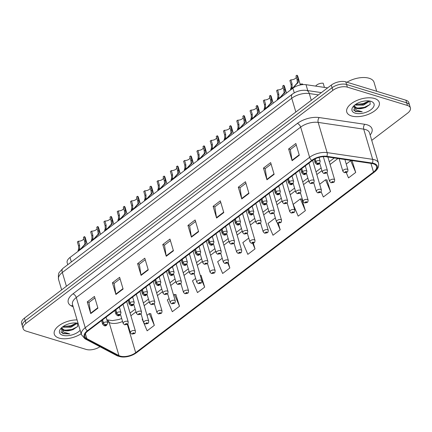 <?xml version="1.0" encoding="UTF-8"?>
<svg xmlns="http://www.w3.org/2000/svg" width="432" height="432" viewBox="0 0 432 432"><rect width="100%" height="100%" fill="white"/><g stroke="black" fill="none" stroke-linecap="round" stroke-linejoin="round"><path stroke-width="0.65" d="M67.765 264.692L67.176 262.71A10.589 5.297 -16.5 0 1 70.006 257.467L292.88 88.214A10.589 5.297 -16.5 0 1 306.013 84.683L327.623 87.88M374.528 98.491A16.945 8.473 163.5 0 0 355.568 101.061A16.945 8.473 163.5 0 0 346.772 112.045A16.945 8.473 163.5 0 0 351.513 115.97A16.945 8.473 163.5 0 0 370.472 113.4A16.945 8.473 163.5 0 0 379.269 102.416A16.945 8.473 163.5 0 0 374.528 98.491A16.945 8.473 163.5 0 0 355.568 101.061A16.945 8.473 163.5 0 0 346.772 112.045A16.945 8.473 163.5 0 0 351.513 115.97A16.945 8.473 163.5 0 0 370.472 113.4A16.945 8.473 163.5 0 0 379.269 102.416A16.945 8.473 163.5 0 0 374.528 98.491M77.074 319.907A16.945 8.473 163.5 0 0 60.545 324.583A16.945 8.473 163.5 0 0 54.297 334.157A16.945 8.473 163.5 0 0 59.033 338.083A16.945 8.473 163.5 0 0 81.162 333.709A16.945 8.473 163.5 0 1 59.033 338.083A16.945 8.473 163.5 0 1 54.297 334.157A16.945 8.473 163.5 0 1 60.545 324.583A16.945 8.473 163.5 0 1 77.074 319.907M373.367 163.847A11.297 5.648 -16.5 0 1 376.526 166.466A11.297 5.648 -16.5 0 1 373.507 172.055L135.691 352.663A11.297 5.648 -16.5 0 1 118.967 355.601L86.864 338.65A11.297 5.648 -16.5 0 1 84.942 336.533A11.297 5.648 -16.5 0 1 87.961 330.944L312.336 160.547A11.297 5.648 -16.5 0 1 326.349 156.778L371.893 163.523A11.297 5.648 -16.5 0 1 373.367 163.847M373.934 163.42A12.128 6.064 163.5 0 0 372.352 163.069L326.808 156.325A12.128 6.064 163.5 0 0 311.764 160.369L87.388 330.766A12.128 6.064 163.5 0 0 86.206 339.044L118.309 355.995A12.128 6.064 163.5 0 0 136.269 352.836L374.085 172.233A12.128 6.064 163.5 0 0 373.934 163.42M371.747 140.373L407.57 113.168A10.589 5.297 163.5 0 0 410.4 107.924L408.839 102.649A10.589 5.297 163.5 0 0 405.875 100.197L345.811 81.864A10.589 5.297 163.5 0 0 331.29 85.093L24.43 318.13L25.213 320.771A10.589 5.297 163.5 0 0 22.383 326.014A10.589 5.297 163.5 0 1 25.213 320.771L332.073 87.734L25.213 320.771L25.99 323.406A10.589 5.297 163.5 0 0 23.161 328.649A10.589 5.297 163.5 0 0 26.125 331.106L86.189 349.434A10.589 5.297 163.5 0 0 99.986 346.718M345.811 81.864L346.588 84.505A10.589 5.297 163.5 0 0 332.073 87.734A10.589 5.297 163.5 0 1 346.588 84.505L406.658 102.832L346.588 84.505L347.371 87.145A10.589 5.297 163.5 0 0 332.856 90.369L25.99 323.406M409.617 105.289A10.589 5.297 163.5 0 0 406.658 102.832A10.589 5.297 163.5 0 1 409.617 105.289M143.818 323.001L147.134 330.826L154.327 325.366L150.725 313.74M169.079 298.609L167.319 299.948L172.309 311.71L179.501 306.25L175.894 294.624M195.642 278.435L192.494 280.832L197.483 292.594L204.671 287.134L201.069 275.508M346.27 172.6L348.516 177.898L355.709 172.433L352.102 160.807M321.1 191.722L323.341 197.014L330.534 191.549L326.927 179.923M305.365 210.665L300.375 198.904L293.182 204.363L298.172 216.13L305.365 210.665L301.757 199.039M410.4 107.924A10.589 5.297 163.5 0 0 407.435 105.473L347.371 87.145M141.08 275.384L137.603 263.655L144.796 258.196L148.268 269.919L141.08 275.384A2.824 1.474 52.8 0 1 140.989 274.984L148.16 269.541M115.906 294.5L112.433 282.776L119.626 277.312L123.098 289.04L115.906 294.5A2.824 1.474 52.8 0 1 115.814 294.1L122.985 288.657M90.736 313.616L87.259 301.892L94.451 296.428L97.924 308.156L90.736 313.616A2.824 1.474 52.8 0 1 90.644 313.216L97.81 307.773M216.594 218.036L213.122 206.307L220.315 200.848L223.787 212.571L216.594 218.036A2.824 1.474 52.8 0 1 216.502 217.636L223.673 212.193M241.769 198.92L238.297 187.191L245.484 181.732L248.962 193.455L241.769 198.92A2.824 1.474 52.8 0 1 241.677 198.52L248.848 193.072M266.938 179.798L263.466 168.075L270.659 162.616L274.131 174.339L266.938 179.798A2.824 1.474 52.8 0 1 266.846 179.404L274.018 173.956M292.113 160.682L288.641 148.959L295.828 143.494L299.306 155.223L292.113 160.682A2.824 1.474 52.8 0 1 292.021 160.288L299.192 154.84M166.25 256.268L162.778 244.539L169.97 239.08L173.443 250.803L166.25 256.268A2.824 1.474 52.8 0 1 166.158 255.868L173.329 250.425M191.425 237.152L187.947 225.423L195.14 219.964L198.617 231.687L191.425 237.152A2.824 1.474 52.8 0 1 191.333 236.752L198.504 231.309M275.735 219.283L275.2 218.02L268.007 223.479L272.997 235.246L280.19 229.781L278.246 223.214M222.21 258.266L217.663 261.716L222.653 273.478L229.846 268.018L228.15 262.294M248.773 238.091L242.838 242.6L247.828 254.362L255.015 248.902L253.325 243.189M187.947 225.423L189.702 225.958M195.593 221.486L189.648 225.995L191.333 236.752M162.778 244.539L164.527 245.074M170.419 240.602L164.479 245.117L166.158 255.868M288.641 148.959L290.39 149.494M296.282 145.017L290.342 149.531L292.021 160.288M263.466 168.075L265.221 168.61M271.107 164.133L265.167 168.647L266.846 179.404M238.297 187.191L240.046 187.726M245.938 183.254L239.998 187.763L241.677 198.52M213.122 206.307L214.871 206.842M220.763 202.37L214.823 206.879L216.502 217.636M87.259 301.892L89.014 302.427M94.905 297.95L88.96 302.465L90.644 313.216M112.433 282.776L114.183 283.311M120.074 278.834L114.134 283.349L115.814 294.1M137.603 263.655L139.358 264.19M145.249 259.718L139.304 264.233L140.989 274.984M255.015 248.902L252.671 243.373M280.19 229.781L277.236 222.815M300.375 198.904L301.925 199.06M330.534 191.549L325.544 179.788L327.094 179.939M319.685 184.237L325.544 179.788M355.709 172.433L350.719 160.672L352.269 160.823M346.248 164.063L350.719 160.672M229.846 268.018L227.653 262.85M204.671 287.134L201.587 279.86M200.275 275.427L201.236 275.524M179.501 306.25L174.512 294.484L176.062 294.64M173.588 295.186L174.512 294.484M154.327 325.366L149.342 313.6L150.892 313.756M143.656 322.623L142.15 319.064L142.517 318.784M147.026 315.36L149.342 313.6M24.43 318.13A10.589 5.297 163.5 0 0 21.6 323.374L23.161 328.649M324.378 87.253L323.19 83.236A5.297 2.646 -16.5 0 0 315.668 86.108M339.125 158.668L342.873 171.31A2.646 1.323 -16.5 0 1 344.245 169.592A2.646 1.323 -16.5 0 1 347.209 169.193A2.646 1.323 -16.5 0 1 347.949 169.808C347.852 171.347 347.587 172.114 347.155 172.098A1.766 0.972 -129 0 1 346.48 172.19A0.88 0.443 163.5 0 0 346.442 171.569A0.88 0.443 163.5 0 0 345.233 171.839A0.88 0.443 163.5 0 0 345.244 172.481A0.88 0.443 163.5 0 0 346.426 172.233L345.508 172.125L346.086 171.844L346.48 172.19M345.994 171.828L346.081 172.109L346.021 171.828M346.426 172.233A1.766 0.869 54.5 0 0 347.02 172.201A1.766 0.869 54.5 0 0 347.08 172.147M302.843 84.596L302.681 84.046A5.297 2.646 -16.5 0 0 300.116 84.17M319.756 163.312L322.364 172.12A2.646 1.323 -16.5 0 1 323.735 170.408A2.646 1.323 -16.5 0 1 326.7 170.003A2.646 1.323 -16.5 0 1 327.44 170.618C327.343 172.157 327.078 172.924 326.646 172.908A1.766 0.972 -129 0 1 325.971 173A0.88 0.443 163.5 0 0 325.933 172.379A0.88 0.443 163.5 0 0 324.724 172.649A0.88 0.443 163.5 0 0 324.734 173.291A0.88 0.443 163.5 0 0 325.917 173.043L324.999 172.935L325.577 172.654L325.971 173M325.485 172.638L325.571 172.919M325.917 173.043A1.766 0.869 54.5 0 0 326.511 173.011A1.766 0.869 54.5 0 0 326.57 172.962M300.348 84.953L297.745 76.167A5.297 2.646 -16.5 0 0 296.924 75.217L298.118 79.24L298.372 82.053L292.696 88.355M292.383 88.592L290.547 89.159L291.179 87.518L291.071 84.591L289.877 80.568L290.866 79.823L292.059 83.84L292.135 86.789L291.692 88.052M292.637 88.16L297.41 82.782L297.13 79.99L295.936 75.967L296.924 75.217M290.866 79.823A3.883 1.944 163.5 0 0 296.336 77.312M314.971 158.922L315.765 161.595A1.766 0.972 51 0 0 317.471 163.393A0.88 0.443 163.5 0 0 317.509 164.014A0.88 0.443 163.5 0 0 318.719 163.75A0.88 0.443 163.5 0 0 318.708 163.107A0.88 0.443 163.5 0 0 317.525 163.355L318.449 163.458L317.866 163.744L317.471 163.393M317.525 163.355A1.766 0.869 -125.5 0 1 315.922 161.476A2.646 1.323 -16.5 0 1 319.469 160.731A2.646 1.323 -16.5 0 1 320.215 161.341C319.491 164.084 318.276 165.051 316.559 164.241L315.133 162.848A2.646 1.323 -16.5 0 1 315.765 161.595M315.139 158.841L315.922 161.476M292.324 88.398L293.026 87.599M290.86 88.306L291.843 87.561C291.465 88.333 291.848 88.312 292.993 87.491M326.981 172.589L329.589 181.397A2.646 1.323 -16.5 0 1 330.966 179.68A2.646 1.323 -16.5 0 1 333.925 179.28A2.646 1.323 -16.5 0 1 334.67 179.896C334.568 181.435 334.303 182.196 333.877 182.185A1.766 0.972 -129 0 1 333.202 182.277A0.88 0.443 163.5 0 0 333.164 181.656A0.88 0.443 163.5 0 0 331.954 181.926A0.88 0.443 163.5 0 0 331.965 182.569A0.88 0.443 163.5 0 0 333.148 182.315L332.224 182.212L332.802 181.931L333.202 182.277M332.716 181.915L332.797 182.196M333.148 182.315A1.766 0.869 54.5 0 0 333.742 182.288A1.766 0.869 54.5 0 0 333.801 182.234M313.702 182.671L316.31 191.484A2.646 1.323 -16.5 0 1 317.682 189.767A2.646 1.323 -16.5 0 1 320.647 189.367A2.646 1.323 -16.5 0 1 321.386 189.977C321.289 191.522 321.025 192.283 320.593 192.272A1.766 0.972 -129 0 1 319.918 192.364A0.88 0.443 163.5 0 0 319.88 191.743A0.88 0.443 163.5 0 0 318.67 192.013A0.88 0.443 163.5 0 0 318.681 192.65A0.88 0.443 163.5 0 0 319.864 192.402L318.946 192.299L319.523 192.013L319.918 192.364M319.432 192.002L319.518 192.278M319.864 192.402A1.766 0.869 54.5 0 0 320.458 192.375A1.766 0.869 54.5 0 0 320.517 192.321M300.418 192.758L303.026 201.571A2.646 1.323 -16.5 0 1 304.403 199.854A2.646 1.323 -16.5 0 1 307.363 199.454A2.646 1.323 -16.5 0 1 308.108 200.065C308.005 201.609 307.741 202.37 307.314 202.354A1.766 0.972 -129 0 1 306.639 202.451A0.88 0.443 163.5 0 0 306.601 201.83A0.88 0.443 163.5 0 0 305.392 202.095A0.88 0.443 163.5 0 0 305.402 202.738A0.88 0.443 163.5 0 0 306.585 202.489L305.662 202.381L306.239 202.1L306.639 202.451M306.153 202.09L306.234 202.365M306.585 202.489A1.766 0.869 54.5 0 0 307.174 202.462A1.766 0.869 54.5 0 0 307.238 202.408M287.14 202.846L289.748 211.658A2.646 1.323 -16.5 0 1 291.119 209.941A2.646 1.323 -16.5 0 1 294.084 209.536A2.646 1.323 -16.5 0 1 294.824 210.152C294.727 211.691 294.462 212.458 294.03 212.441A1.766 0.972 -129 0 1 293.355 212.533A0.88 0.443 163.5 0 0 293.317 211.912A0.88 0.443 163.5 0 0 292.108 212.182A0.88 0.443 163.5 0 0 292.118 212.825A0.88 0.443 163.5 0 0 293.301 212.576L292.383 212.468L292.961 212.188L293.355 212.533M292.869 212.171L292.955 212.452M293.301 212.576A1.766 0.869 54.5 0 0 293.895 212.544A1.766 0.869 54.5 0 0 293.954 212.495M306.472 173.399L309.08 182.207A2.646 1.323 -16.5 0 1 310.457 180.49A2.646 1.323 -16.5 0 1 313.416 180.09A2.646 1.323 -16.5 0 1 314.161 180.706C314.059 182.245 313.794 183.011 313.367 182.995A1.766 0.972 -129 0 1 312.692 183.087A0.88 0.443 163.5 0 0 312.655 182.466A0.88 0.443 163.5 0 0 311.445 182.736A0.88 0.443 163.5 0 0 311.456 183.379A0.88 0.443 163.5 0 0 312.638 183.13L311.715 183.022L312.293 182.741L312.692 183.087M312.206 182.725L312.287 183.006M312.638 183.13A1.766 0.869 54.5 0 0 313.227 183.098A1.766 0.869 54.5 0 0 313.292 183.049M293.193 183.487L295.801 192.294A2.646 1.323 -16.5 0 1 297.173 190.577A2.646 1.323 -16.5 0 1 300.137 190.177A2.646 1.323 -16.5 0 1 300.877 190.793C300.78 192.332 300.515 193.093 300.083 193.082A1.766 0.972 -129 0 1 299.408 193.174A0.88 0.443 163.5 0 0 299.371 192.553A0.88 0.443 163.5 0 0 298.161 192.823A0.88 0.443 163.5 0 0 298.172 193.466A0.88 0.443 163.5 0 0 299.354 193.212L298.436 193.109L299.014 192.829L299.408 193.174M298.922 192.812L299.009 193.093M299.354 193.212A1.766 0.869 54.5 0 0 299.948 193.185A1.766 0.869 54.5 0 0 300.008 193.131M279.909 193.568L282.517 202.381A2.646 1.323 -16.5 0 1 283.894 200.664A2.646 1.323 -16.5 0 1 286.853 200.264A2.646 1.323 -16.5 0 1 287.599 200.875C287.496 202.419 287.231 203.18 286.805 203.17A1.766 0.972 -129 0 1 286.13 203.261A0.88 0.443 163.5 0 0 286.092 202.64A0.88 0.443 163.5 0 0 284.882 202.91A0.88 0.443 163.5 0 0 284.893 203.548A0.88 0.443 163.5 0 0 286.076 203.299L285.152 203.197L285.73 202.91L286.13 203.261M285.644 202.9L285.725 203.175M286.076 203.299A1.766 0.869 54.5 0 0 286.664 203.272A1.766 0.869 54.5 0 0 286.729 203.218M376.709 91.298L374.058 82.345A17.653 8.824 163.5 0 0 369.122 78.251A17.653 8.824 163.5 0 0 346.993 82.226M369.284 100.958L369.031 101.639L363.425 105.133L355.752 105.111L355.072 104.792M353.63 106.067L355.277 111.548L362.227 111.791L356.216 110.02L354.451 106.369A7.981 3.991 163.5 0 0 354.499 106.564A7.981 3.991 163.5 0 0 356.735 108.416A7.981 3.991 163.5 0 0 362.772 108.27L356.578 107.903L354.413 106.121M354.451 106.369L354.44 105.3M368.653 100.883L364.473 103.761L363.15 104.198L355.779 104.29M370.84 101.293A11.513 5.756 163.5 0 0 353.063 106.715A11.513 5.756 163.5 0 0 355.201 113.168A11.513 5.756 163.5 0 0 370.856 109.755A11.513 5.756 163.5 0 0 371.088 101.374A11.513 5.756 163.5 0 0 370.84 101.293M362.772 108.27L365.575 107.487L370.17 104.328L369.949 101.228M362.227 111.791L355.552 111.245L353.225 109.723M370.04 104.512L364.403 107.363L357.329 108.151M368.447 101.174L363.301 103.642L356.227 104.425M365.699 107.438L363.29 108.167M364.473 103.761L362.194 104.441M76.81 323.071L76.55 323.752L70.951 327.245L63.277 327.224L62.597 326.905M61.15 328.18L62.802 333.661L69.746 333.904L63.742 332.132L61.976 328.487A7.981 3.991 163.5 0 0 62.024 328.682A7.981 3.991 163.5 0 0 64.255 330.529A7.981 3.991 163.5 0 0 70.292 330.383L64.103 330.016L61.938 328.234M61.976 328.487L61.965 327.413M76.172 322.996L71.998 325.874L70.675 326.317L63.299 326.403M78.089 323.33A11.513 5.756 163.5 0 0 60.588 328.828A11.513 5.756 163.5 0 0 62.726 335.281A11.513 5.756 163.5 0 0 80.147 330.28M70.292 330.383L73.1 329.6L77.695 326.441L77.474 323.341M69.746 333.904L63.077 333.364L60.75 331.835M77.56 326.63L71.923 329.481L64.849 330.264M75.967 323.287L70.821 325.755L63.747 326.543M73.224 329.557L70.81 330.28M71.998 325.874L69.714 326.554M273.856 212.933L276.464 221.74A2.646 1.323 -16.5 0 1 277.841 220.028A2.646 1.323 -16.5 0 1 280.8 219.623A2.646 1.323 -16.5 0 1 281.545 220.239C281.443 221.778 281.178 222.545 280.751 222.529A1.766 0.972 -129 0 1 280.076 222.62A0.88 0.443 163.5 0 0 280.039 221.999A0.88 0.443 163.5 0 0 278.829 222.269A0.88 0.443 163.5 0 0 278.84 222.912A0.88 0.443 163.5 0 0 280.022 222.664L279.099 222.556L279.677 222.275L280.076 222.62M279.59 222.259L279.671 222.539M280.022 222.664A1.766 0.869 54.5 0 0 280.611 222.631A1.766 0.869 54.5 0 0 280.676 222.583M260.572 223.02L263.185 231.827A2.646 1.323 -16.5 0 1 264.557 230.11A2.646 1.323 -16.5 0 1 267.521 229.711A2.646 1.323 -16.5 0 1 268.261 230.326C268.164 231.865 267.899 232.627 267.467 232.616A1.766 0.972 -129 0 1 266.792 232.708A0.88 0.443 163.5 0 0 266.755 232.087A0.88 0.443 163.5 0 0 265.545 232.357A0.88 0.443 163.5 0 0 265.556 232.999A0.88 0.443 163.5 0 0 266.738 232.745L265.82 232.643L266.398 232.362L266.792 232.708M266.306 232.346L266.393 232.627M266.738 232.745A1.766 0.869 54.5 0 0 267.332 232.718A1.766 0.869 54.5 0 0 267.392 232.664M247.293 233.107L249.901 241.915A2.646 1.323 -16.5 0 1 251.278 240.197A2.646 1.323 -16.5 0 1 254.237 239.798A2.646 1.323 -16.5 0 1 254.983 240.408C254.88 241.952 254.615 242.714 254.189 242.703A1.766 0.972 -129 0 1 253.514 242.795A0.88 0.443 163.5 0 0 253.476 242.174A0.88 0.443 163.5 0 0 252.266 242.444A0.88 0.443 163.5 0 0 252.277 243.081A0.88 0.443 163.5 0 0 253.46 242.833L252.536 242.73L253.114 242.444L253.514 242.795M253.028 242.433L253.109 242.708M253.46 242.833A1.766 0.869 54.5 0 0 254.048 242.806A1.766 0.869 54.5 0 0 254.113 242.752M266.625 203.656L269.239 212.468A2.646 1.323 -16.5 0 1 270.61 210.751A2.646 1.323 -16.5 0 1 273.575 210.352A2.646 1.323 -16.5 0 1 274.315 210.962C274.217 212.506 273.953 213.268 273.521 213.251A1.766 0.972 -129 0 1 272.846 213.349A0.88 0.443 163.5 0 0 272.808 212.728A0.88 0.443 163.5 0 0 271.598 212.992A0.88 0.443 163.5 0 0 271.609 213.635A0.88 0.443 163.5 0 0 272.792 213.386L271.874 213.278L272.452 212.998L272.846 213.349M272.36 212.987L272.446 213.262M272.792 213.386A1.766 0.869 54.5 0 0 273.386 213.359A1.766 0.869 54.5 0 0 273.445 213.305M253.346 213.743L255.955 222.556A2.646 1.323 -16.5 0 1 257.332 220.838A2.646 1.323 -16.5 0 1 260.291 220.433A2.646 1.323 -16.5 0 1 261.036 221.049C260.933 222.588 260.669 223.355 260.242 223.339A1.766 0.972 -129 0 1 259.567 223.436A0.88 0.443 163.5 0 0 259.529 222.809A0.88 0.443 163.5 0 0 258.32 223.079A0.88 0.443 163.5 0 0 258.331 223.722A0.88 0.443 163.5 0 0 259.513 223.474L258.59 223.366L259.168 223.085L259.567 223.436M259.513 223.474A1.766 0.869 54.5 0 0 260.102 223.441A1.766 0.869 54.5 0 0 260.167 223.393M240.062 223.83L242.676 232.637A2.646 1.323 -16.5 0 1 244.048 230.926A2.646 1.323 -16.5 0 1 247.012 230.521A2.646 1.323 -16.5 0 1 247.752 231.136C247.655 232.675 247.39 233.442 246.958 233.426A1.766 0.972 -129 0 1 246.283 233.518A0.88 0.443 163.5 0 0 246.245 232.897A0.88 0.443 163.5 0 0 245.036 233.167A0.88 0.443 163.5 0 0 245.047 233.809A0.88 0.443 163.5 0 0 246.229 233.561L245.311 233.453L245.889 233.172L246.283 233.518M245.797 233.156L245.878 233.437M246.229 233.561A1.766 0.869 54.5 0 0 246.823 233.528A1.766 0.869 54.5 0 0 246.883 233.48M234.009 243.189L236.623 252.002A2.646 1.323 -16.5 0 1 237.994 250.285A2.646 1.323 -16.5 0 1 240.959 249.885A2.646 1.323 -16.5 0 1 241.699 250.495C241.601 252.04 241.337 252.801 240.905 252.785A1.766 0.972 -129 0 1 240.23 252.882A0.88 0.443 163.5 0 0 240.192 252.261A0.88 0.443 163.5 0 0 238.982 252.526A0.88 0.443 163.5 0 0 238.993 253.168A0.88 0.443 163.5 0 0 240.176 252.92L239.258 252.817L239.836 252.531L240.23 252.882M239.744 252.52L239.825 252.796M240.176 252.92A1.766 0.869 54.5 0 0 240.77 252.893A1.766 0.869 54.5 0 0 240.829 252.839M220.73 253.276L223.339 262.089A2.646 1.323 -16.5 0 1 224.716 260.372A2.646 1.323 -16.5 0 1 227.675 259.972A2.646 1.323 -16.5 0 1 228.415 260.582C228.317 262.127 228.053 262.888 227.626 262.872A1.766 0.972 -129 0 1 226.951 262.969A0.88 0.443 163.5 0 0 226.913 262.348A0.88 0.443 163.5 0 0 225.704 262.613A0.88 0.443 163.5 0 0 225.715 263.255A0.88 0.443 163.5 0 0 226.897 263.007L225.974 262.899L226.552 262.618L226.951 262.969M226.897 263.007A1.766 0.869 54.5 0 0 227.486 262.98A1.766 0.869 54.5 0 0 227.551 262.926M207.446 263.363L210.06 272.171A2.646 1.323 -16.5 0 1 211.432 270.459A2.646 1.323 -16.5 0 1 214.396 270.054A2.646 1.323 -16.5 0 1 215.136 270.67C215.039 272.209 214.774 272.975 214.342 272.959A1.766 0.972 -129 0 1 213.667 273.051A0.88 0.443 163.5 0 0 213.629 272.43A0.88 0.443 163.5 0 0 212.42 272.7A0.88 0.443 163.5 0 0 212.431 273.343A0.88 0.443 163.5 0 0 213.613 273.094L212.695 272.986L213.273 272.705L213.667 273.051M213.181 272.689L213.262 272.97M213.613 273.094A1.766 0.869 54.5 0 0 214.207 273.062A1.766 0.869 54.5 0 0 214.267 273.013M194.168 273.451L196.776 282.258A2.646 1.323 -16.5 0 1 198.153 280.541A2.646 1.323 -16.5 0 1 201.112 280.141A2.646 1.323 -16.5 0 1 201.852 280.757C201.755 282.296 201.49 283.063 201.064 283.046A1.766 0.972 -129 0 1 200.383 283.138A0.88 0.443 163.5 0 0 200.351 282.517A0.88 0.443 163.5 0 0 199.141 282.787A0.88 0.443 163.5 0 0 199.152 283.43A0.88 0.443 163.5 0 0 200.335 283.181L199.411 283.073L199.989 282.793L200.383 283.138M199.903 282.776L199.984 283.057M200.335 283.181A1.766 0.869 54.5 0 0 200.923 283.149A1.766 0.869 54.5 0 0 200.988 283.095M180.884 283.538L183.497 292.345A2.646 1.323 -16.5 0 1 184.869 290.628A2.646 1.323 -16.5 0 1 187.834 290.228A2.646 1.323 -16.5 0 1 188.573 290.844C188.476 292.383 188.212 293.144 187.78 293.134A1.766 0.972 -129 0 1 187.105 293.225A0.88 0.443 163.5 0 0 187.067 292.604A0.88 0.443 163.5 0 0 185.857 292.874A0.88 0.443 163.5 0 0 185.868 293.517A0.88 0.443 163.5 0 0 187.051 293.263L186.133 293.161L186.71 292.88L187.105 293.225M186.619 292.864L186.7 293.144M187.051 293.263A1.766 0.869 54.5 0 0 187.645 293.236A1.766 0.869 54.5 0 0 187.704 293.182M226.784 233.917L229.392 242.725A2.646 1.323 -16.5 0 1 230.769 241.007A2.646 1.323 -16.5 0 1 233.728 240.608A2.646 1.323 -16.5 0 1 234.468 241.223C234.371 242.762 234.106 243.524 233.68 243.513A1.766 0.972 -129 0 1 233.005 243.605A0.88 0.443 163.5 0 0 232.967 242.984A0.88 0.443 163.5 0 0 231.757 243.254A0.88 0.443 163.5 0 0 231.768 243.896A0.88 0.443 163.5 0 0 232.951 243.648L232.027 243.54L232.605 243.259L233.005 243.605M232.519 243.243L232.6 243.524M232.951 243.648A1.766 0.869 54.5 0 0 233.539 243.616A1.766 0.869 54.5 0 0 233.604 243.562M213.5 244.004L216.113 252.812A2.646 1.323 -16.5 0 1 217.485 251.095A2.646 1.323 -16.5 0 1 220.45 250.695A2.646 1.323 -16.5 0 1 221.189 251.311C221.092 252.85 220.828 253.611 220.396 253.6A1.766 0.972 -129 0 1 219.721 253.692A0.88 0.443 163.5 0 0 219.683 253.071A0.88 0.443 163.5 0 0 218.473 253.341A0.88 0.443 163.5 0 0 218.484 253.978A0.88 0.443 163.5 0 0 219.667 253.73L218.749 253.627L219.326 253.341L219.721 253.692M219.235 253.33L219.316 253.606M219.667 253.73A1.766 0.869 54.5 0 0 220.261 253.703A1.766 0.869 54.5 0 0 220.32 253.649M200.221 254.086L202.829 262.899A2.646 1.323 -16.5 0 1 204.206 261.182A2.646 1.323 -16.5 0 1 207.166 260.782A2.646 1.323 -16.5 0 1 207.905 261.392C207.808 262.937 207.544 263.698 207.117 263.687A1.766 0.972 -129 0 1 206.437 263.779A0.88 0.443 163.5 0 0 206.404 263.158A0.88 0.443 163.5 0 0 205.195 263.428A0.88 0.443 163.5 0 0 205.205 264.065A0.88 0.443 163.5 0 0 206.388 263.817L205.465 263.714L206.042 263.428L206.437 263.779M205.956 263.417L206.037 263.693M206.388 263.817A1.766 0.869 54.5 0 0 206.977 263.79A1.766 0.869 54.5 0 0 207.041 263.736M186.937 264.173L189.551 272.986A2.646 1.323 -16.5 0 1 190.922 271.269A2.646 1.323 -16.5 0 1 193.887 270.869A2.646 1.323 -16.5 0 1 194.627 271.48C194.53 273.024 194.265 273.785 193.833 273.769A1.766 0.972 -129 0 1 193.158 273.866A0.88 0.443 163.5 0 0 193.12 273.245A0.88 0.443 163.5 0 0 191.911 273.51A0.88 0.443 163.5 0 0 191.921 274.153A0.88 0.443 163.5 0 0 193.104 273.904L192.186 273.796L192.764 273.515L193.158 273.866M192.672 273.499L192.753 273.78M193.104 273.904A1.766 0.869 54.5 0 0 193.698 273.877A1.766 0.869 54.5 0 0 193.757 273.823M173.659 274.261L176.267 283.068A2.646 1.323 -16.5 0 1 177.644 281.356A2.646 1.323 -16.5 0 1 180.603 280.951A2.646 1.323 -16.5 0 1 181.343 281.567C181.246 283.106 180.981 283.873 180.554 283.856A1.766 0.972 -129 0 1 179.874 283.948A0.88 0.443 163.5 0 0 179.842 283.327A0.88 0.443 163.5 0 0 178.632 283.597A0.88 0.443 163.5 0 0 178.643 284.24A0.88 0.443 163.5 0 0 179.825 283.991L178.902 283.883L179.48 283.603L179.874 283.948M179.393 283.586L179.474 283.867M179.825 283.991A1.766 0.869 54.5 0 0 180.414 283.959A1.766 0.869 54.5 0 0 180.479 283.91M167.605 293.62L170.213 302.432A2.646 1.323 -16.5 0 1 171.59 300.715A2.646 1.323 -16.5 0 1 174.55 300.316A2.646 1.323 -16.5 0 1 175.289 300.926C175.192 302.47 174.928 303.232 174.501 303.221A1.766 0.972 -129 0 1 173.821 303.313A0.88 0.443 163.5 0 0 173.788 302.692A0.88 0.443 163.5 0 0 172.579 302.962A0.88 0.443 163.5 0 0 172.589 303.599A0.88 0.443 163.5 0 0 173.772 303.35L172.849 303.248L173.426 302.962L173.821 303.313M173.34 302.951L173.421 303.226M173.772 303.35A1.766 0.869 54.5 0 0 174.361 303.323A1.766 0.869 54.5 0 0 174.425 303.269M154.321 303.707L156.935 312.52A2.646 1.323 -16.5 0 1 158.306 310.802A2.646 1.323 -16.5 0 1 161.271 310.403A2.646 1.323 -16.5 0 1 162.011 311.013C161.914 312.557 161.649 313.319 161.217 313.303A1.766 0.972 -129 0 1 160.542 313.4A0.88 0.443 163.5 0 0 160.504 312.779A0.88 0.443 163.5 0 0 159.295 313.043A0.88 0.443 163.5 0 0 159.305 313.686A0.88 0.443 163.5 0 0 160.488 313.438L159.565 313.33L160.148 313.049L160.542 313.4M160.056 313.038L160.137 313.313M160.488 313.438A1.766 0.869 54.5 0 0 161.082 313.411A1.766 0.869 54.5 0 0 161.141 313.357M141.043 313.794L143.651 322.607A2.646 1.323 -16.5 0 1 145.028 320.89A2.646 1.323 -16.5 0 1 147.987 320.485A2.646 1.323 -16.5 0 1 148.727 321.1C148.63 322.639 148.365 323.406 147.938 323.39A1.766 0.972 -129 0 1 147.258 323.487A0.88 0.443 163.5 0 0 147.226 322.861A0.88 0.443 163.5 0 0 146.016 323.131A0.88 0.443 163.5 0 0 146.027 323.773A0.88 0.443 163.5 0 0 147.209 323.525L146.286 323.417L146.864 323.136L147.258 323.487M146.777 323.12L146.858 323.401M147.209 323.525A1.766 0.869 54.5 0 0 147.798 323.492A1.766 0.869 54.5 0 0 147.857 323.444M127.759 323.881L130.372 332.689A2.646 1.323 -16.5 0 1 131.744 330.977A2.646 1.323 -16.5 0 1 134.708 330.572A2.646 1.323 -16.5 0 1 135.448 331.187C135.351 332.726 135.086 333.493 134.654 333.477A1.766 0.972 -129 0 1 133.979 333.569A0.88 0.443 163.5 0 0 133.942 332.948A0.88 0.443 163.5 0 0 132.732 333.218A0.88 0.443 163.5 0 0 132.743 333.86A0.88 0.443 163.5 0 0 133.925 333.612L133.002 333.504L133.585 333.223L133.979 333.569M133.493 333.207L133.574 333.488M133.925 333.612A1.766 0.869 54.5 0 0 134.519 333.58A1.766 0.869 54.5 0 0 134.579 333.531M160.375 284.348L162.988 293.155A2.646 1.323 -16.5 0 1 164.36 291.438A2.646 1.323 -16.5 0 1 167.324 291.038A2.646 1.323 -16.5 0 1 168.064 291.654C167.967 293.193 167.702 293.96 167.27 293.944A1.766 0.972 -129 0 1 166.595 294.035A0.88 0.443 163.5 0 0 166.558 293.414A0.88 0.443 163.5 0 0 165.348 293.684A0.88 0.443 163.5 0 0 165.359 294.327A0.88 0.443 163.5 0 0 166.541 294.079L165.618 293.971L166.201 293.69L166.595 294.035M166.109 293.674L166.19 293.954M166.541 294.079A1.766 0.869 54.5 0 0 167.135 294.046A1.766 0.869 54.5 0 0 167.195 293.998M147.096 294.435L149.704 303.242A2.646 1.323 -16.5 0 1 151.081 301.525A2.646 1.323 -16.5 0 1 154.04 301.126A2.646 1.323 -16.5 0 1 154.78 301.741C154.683 303.28 154.418 304.042 153.992 304.031A1.766 0.972 -129 0 1 153.311 304.123A0.88 0.443 163.5 0 0 153.279 303.502A0.88 0.443 163.5 0 0 152.069 303.772A0.88 0.443 163.5 0 0 152.08 304.414A0.88 0.443 163.5 0 0 153.263 304.16L152.339 304.058L152.917 303.777L153.311 304.123M152.831 303.761L152.912 304.042M153.263 304.16A1.766 0.869 54.5 0 0 153.851 304.133A1.766 0.869 54.5 0 0 153.911 304.079M133.812 304.517L136.426 313.33A2.646 1.323 -16.5 0 1 137.797 311.612A2.646 1.323 -16.5 0 1 140.762 311.213A2.646 1.323 -16.5 0 1 141.502 311.823C141.404 313.367 141.14 314.129 140.708 314.118A1.766 0.972 -129 0 1 140.033 314.21A0.88 0.443 163.5 0 0 139.995 313.589A0.88 0.443 163.5 0 0 138.785 313.859A0.88 0.443 163.5 0 0 138.796 314.496A0.88 0.443 163.5 0 0 139.979 314.248L139.055 314.145L139.639 313.859L140.033 314.21M139.547 313.848L139.628 314.123M139.979 314.248A1.766 0.869 54.5 0 0 140.573 314.221A1.766 0.869 54.5 0 0 140.632 314.167M120.533 314.604L123.142 323.417A2.646 1.323 -16.5 0 1 124.519 321.7A2.646 1.323 -16.5 0 1 127.478 321.3A2.646 1.323 -16.5 0 1 128.218 321.91C128.12 323.455 127.856 324.216 127.429 324.2A1.766 0.972 -129 0 1 126.749 324.297A0.88 0.443 163.5 0 0 126.716 323.676A0.88 0.443 163.5 0 0 125.507 323.941A0.88 0.443 163.5 0 0 125.518 324.583A0.88 0.443 163.5 0 0 126.7 324.335L125.777 324.227L126.355 323.946L126.749 324.297M126.7 324.335A1.766 0.869 54.5 0 0 127.289 324.308A1.766 0.869 54.5 0 0 127.348 324.254M286.481 93.074L284.461 86.254A5.297 2.646 -16.5 0 0 283.64 85.304L284.834 89.327L285.088 92.14L279.412 98.442M279.099 98.68L277.263 99.247L277.895 97.605L277.787 94.678L276.599 90.655L277.582 89.905L278.775 93.928L278.856 96.876L278.408 98.134M279.353 98.248L284.126 92.869L283.846 90.077L282.658 86.054L283.64 85.304M277.582 89.905A3.883 1.944 163.5 0 0 283.057 87.399M301.601 168.701L302.486 171.682A1.766 0.972 51 0 0 304.193 173.48A0.88 0.443 163.5 0 0 304.225 174.101A0.88 0.443 163.5 0 0 305.435 173.831A0.88 0.443 163.5 0 0 305.424 173.194A0.88 0.443 163.5 0 0 304.241 173.443L305.165 173.545L304.587 173.831L304.193 173.48M304.241 173.443A1.766 0.869 -125.5 0 1 302.643 171.563A2.646 1.323 -16.5 0 1 306.191 170.818A2.646 1.323 -16.5 0 1 306.931 171.428C306.212 174.172 304.992 175.133 303.28 174.323L301.855 172.935A2.646 1.323 -16.5 0 1 302.486 171.682M301.757 168.583L302.643 171.563M279.04 98.485L279.747 97.686M277.576 98.393L278.559 97.643C278.181 98.42 278.564 98.399 279.715 97.578M273.202 103.156L271.183 96.336A5.297 2.646 -16.5 0 0 270.362 95.391L271.55 99.414L271.809 102.227L266.134 108.524M265.82 108.767L263.984 109.334L264.616 107.687L264.508 104.76L263.315 100.742L264.303 99.992L265.491 104.015L265.572 106.963L265.129 108.221M266.074 108.335L270.848 102.956L270.567 100.159L269.374 96.142L270.362 95.391M264.303 99.992A3.883 1.944 163.5 0 0 269.773 97.486M288.322 178.789L289.202 181.769A1.766 0.972 51 0 0 290.909 183.568A0.88 0.443 163.5 0 0 290.947 184.189A0.88 0.443 163.5 0 0 292.156 183.919A0.88 0.443 163.5 0 0 292.145 183.276A0.88 0.443 163.5 0 0 290.963 183.53L291.881 183.632L291.303 183.913L290.909 183.568M290.963 183.53A1.766 0.869 -125.5 0 1 289.359 181.651A2.646 1.323 -16.5 0 1 292.907 180.9A2.646 1.323 -16.5 0 1 293.652 181.516C292.928 184.253 291.713 185.22 289.996 184.41L288.571 183.017A2.646 1.323 -16.5 0 1 289.202 181.769M288.479 178.67L289.359 181.651M265.761 108.572L266.463 107.773M264.298 108.481L265.28 107.73C264.902 108.508 265.286 108.481 266.431 107.665M259.918 113.243L257.899 106.423A5.297 2.646 -16.5 0 0 257.078 105.478L258.271 109.496L258.525 112.315L252.85 118.611M252.536 118.849L250.7 119.416L251.332 117.774L251.224 114.847L250.036 110.83L251.019 110.079L252.212 114.102L252.293 117.045L251.845 118.309M252.79 118.417L257.564 113.044L257.283 110.246L256.095 106.229L257.078 105.478M251.019 110.079A3.883 1.944 163.5 0 0 256.495 107.573M275.038 188.876L275.924 191.857A1.766 0.972 51 0 0 277.63 193.655A0.88 0.443 163.5 0 0 277.663 194.276A0.88 0.443 163.5 0 0 278.872 194.006A0.88 0.443 163.5 0 0 278.861 193.363A0.88 0.443 163.5 0 0 277.679 193.612L278.602 193.72L278.024 194L277.63 193.655M277.679 193.612A1.766 0.869 -125.5 0 1 276.08 191.738A2.646 1.323 -16.5 0 1 279.628 190.987A2.646 1.323 -16.5 0 1 280.368 191.603C279.65 194.341 278.429 195.307 276.712 194.497L275.292 193.104A2.646 1.323 -16.5 0 1 275.924 191.857M275.195 188.752L276.08 191.738M252.477 118.654L253.184 117.86M251.014 118.562L251.996 117.817C251.618 118.589 252.002 118.568 253.152 117.752M246.64 123.331L244.62 116.51A5.297 2.646 -16.5 0 0 243.799 115.565L244.987 119.583L245.246 122.402L239.571 128.698M239.252 128.936L237.422 129.503L238.054 127.861L237.946 124.934L236.752 120.917L237.74 120.166L238.928 124.184L239.009 127.132L238.567 128.396M239.512 128.504L244.285 123.125L244.004 120.334L242.811 116.311L243.799 115.565M237.74 120.166A3.883 1.944 163.5 0 0 243.211 117.661M261.754 198.958L262.64 201.944A1.766 0.972 51 0 0 264.346 203.742A0.88 0.443 163.5 0 0 264.384 204.363A0.88 0.443 163.5 0 0 265.594 204.093A0.88 0.443 163.5 0 0 265.583 203.45A0.88 0.443 163.5 0 0 264.4 203.699L265.318 203.807L264.74 204.088L264.346 203.742M264.4 203.699A1.766 0.869 -125.5 0 1 262.796 201.82A2.646 1.323 -16.5 0 1 266.344 201.074A2.646 1.323 -16.5 0 1 267.084 201.69C266.366 204.428 265.151 205.394 263.434 204.584L262.008 203.191A2.646 1.323 -16.5 0 1 262.64 201.944M261.916 198.839L262.796 201.82M239.198 128.741L239.9 127.948M237.735 128.65L238.718 127.904C238.34 128.677 238.723 128.655 239.868 127.84M233.356 133.418L231.336 126.598A5.297 2.646 -16.5 0 0 230.515 125.653L231.709 129.67L231.962 132.484L226.287 138.785M225.974 139.023L224.138 139.59L224.77 137.948L224.662 135.022L223.474 130.999L224.456 130.253L225.65 134.271L225.731 137.219L225.283 138.483M226.228 138.591L231.001 133.213L230.72 130.421L229.532 126.398L230.515 125.653M224.456 130.253A3.883 1.944 163.5 0 0 229.932 127.748M248.476 209.045L249.361 212.026A1.766 0.972 51 0 0 251.062 213.824A0.88 0.443 163.5 0 0 251.1 214.445A0.88 0.443 163.5 0 0 252.31 214.18A0.88 0.443 163.5 0 0 252.299 213.538A0.88 0.443 163.5 0 0 251.116 213.786L252.04 213.894L251.462 214.175L251.062 213.824M251.116 213.786A1.766 0.869 -125.5 0 1 249.518 211.907A2.646 1.323 -16.5 0 1 253.066 211.162A2.646 1.323 -16.5 0 1 253.805 211.772C253.087 214.515 251.867 215.482 250.15 214.672L248.729 213.278A2.646 1.323 -16.5 0 1 249.361 212.026M248.632 208.926L249.518 211.907M225.914 138.829L226.616 138.035M224.451 138.737L225.434 137.992C225.056 138.764 225.439 138.742 226.584 137.921M220.077 143.505L218.052 136.685A5.297 2.646 -16.5 0 0 217.237 135.734L218.425 139.757L218.684 142.571L213.008 148.873M212.69 149.11L210.859 149.677L211.491 148.036L211.383 145.109L210.19 141.086L211.178 140.335L212.366 144.358L212.447 147.307L212.004 148.57M212.949 148.678L217.723 143.3L217.442 140.508L216.248 136.485L217.237 135.734M211.178 140.335A3.883 1.944 163.5 0 0 216.648 137.83M235.192 219.132L236.077 222.113A1.766 0.972 51 0 0 237.784 223.911A0.88 0.443 163.5 0 0 237.821 224.532A0.88 0.443 163.5 0 0 239.031 224.262A0.88 0.443 163.5 0 0 239.02 223.625A0.88 0.443 163.5 0 0 237.838 223.873L238.756 223.976L238.178 224.262L237.784 223.911M237.838 223.873A1.766 0.869 -125.5 0 1 236.234 221.994A2.646 1.323 -16.5 0 1 239.782 221.249A2.646 1.323 -16.5 0 1 240.521 221.859C239.803 224.602 238.588 225.563 236.871 224.753L235.445 223.366A2.646 1.323 -16.5 0 1 236.077 222.113M235.348 219.013L236.234 221.994M212.636 148.916L213.338 148.117M211.172 148.824L212.155 148.073C211.777 148.851 212.161 148.829 213.305 148.009M206.793 153.587L204.773 146.767A5.297 2.646 -16.5 0 0 203.953 145.822L205.146 149.845L205.4 152.658L199.724 158.96M199.411 159.197L197.575 159.764L198.207 158.117L198.099 155.196L196.911 151.173L197.894 150.422L199.087 154.445L199.168 157.394L198.72 158.652M199.665 158.765L204.439 153.387L204.158 150.59L202.97 146.572L203.953 145.822M197.894 150.422A3.883 1.944 163.5 0 0 203.369 147.917M221.913 229.219L222.793 232.2A1.766 0.972 51 0 0 224.5 233.998A0.88 0.443 163.5 0 0 224.537 234.619A0.88 0.443 163.5 0 0 225.747 234.349A0.88 0.443 163.5 0 0 225.736 233.707A0.88 0.443 163.5 0 0 224.554 233.96L225.477 234.063L224.899 234.344L224.5 233.998M224.554 233.96A1.766 0.869 -125.5 0 1 222.955 232.081A2.646 1.323 -16.5 0 1 226.503 231.331A2.646 1.323 -16.5 0 1 227.243 231.946C226.525 234.689 225.304 235.651 223.587 234.841L222.167 233.453A2.646 1.323 -16.5 0 1 222.793 232.2M222.07 229.1L222.955 232.081M199.352 159.003L200.054 158.204M197.888 158.911L198.871 158.161C198.493 158.938 198.877 158.917 200.021 158.096M193.514 163.674L191.489 156.854A5.297 2.646 -16.5 0 0 190.674 155.909L191.862 159.932L192.116 162.745L186.446 169.042M186.127 169.279L184.297 169.846L184.928 168.205L184.82 165.278L183.627 161.26L184.615 160.51L185.803 164.533L185.884 167.476L185.441 168.739M186.386 168.847L191.16 163.474L190.879 160.677L189.686 156.659L190.674 155.909M184.615 160.51A3.883 1.944 163.5 0 0 190.085 158.004M208.629 239.306L209.515 242.287A1.766 0.972 51 0 0 211.221 244.085A0.88 0.443 163.5 0 0 211.259 244.706A0.88 0.443 163.5 0 0 212.468 244.436A0.88 0.443 163.5 0 0 212.458 243.794A0.88 0.443 163.5 0 0 211.275 244.042L212.193 244.15L211.615 244.431L211.221 244.085M211.275 244.042A1.766 0.869 -125.5 0 1 209.671 242.168A2.646 1.323 -16.5 0 1 213.219 241.418A2.646 1.323 -16.5 0 1 213.959 242.033C213.241 244.771 212.026 245.738 210.308 244.928L208.883 243.535A2.646 1.323 -16.5 0 1 209.515 242.287M208.786 239.188L209.671 242.168M186.073 169.09L186.775 168.291M184.61 168.993L185.593 168.248C185.215 169.02 185.598 168.998 186.743 168.183M180.23 173.761L178.211 166.941A5.297 2.646 -16.5 0 0 177.39 165.996L178.583 170.014L178.837 172.832L173.162 179.129M172.849 179.366L171.013 179.933L171.644 178.292L171.536 175.365L170.348 171.347L171.331 170.597L172.525 174.614L172.606 177.563L172.157 178.826M173.102 178.934L177.876 173.561L177.595 170.764L176.407 166.747L177.39 165.996M171.331 170.597A3.883 1.944 163.5 0 0 176.801 168.091M195.35 249.388L196.231 252.374A1.766 0.972 51 0 0 197.937 254.173A0.88 0.443 163.5 0 0 197.975 254.794A0.88 0.443 163.5 0 0 199.184 254.524A0.88 0.443 163.5 0 0 199.174 253.881A0.88 0.443 163.5 0 0 197.991 254.129L198.914 254.237L198.337 254.518L197.937 254.173M197.991 254.129A1.766 0.869 -125.5 0 1 196.393 252.256A2.646 1.323 -16.5 0 1 199.94 251.505A2.646 1.323 -16.5 0 1 200.68 252.121C199.962 254.858 198.742 255.825 197.024 255.015L195.604 253.622A2.646 1.323 -16.5 0 1 196.231 252.374M195.507 249.269L196.393 252.256M172.789 179.172L173.491 178.378M171.326 179.08L172.309 178.335C171.931 179.107 172.314 179.086 173.459 178.27M166.952 183.848L164.927 177.028A5.297 2.646 -16.5 0 0 164.111 176.083L165.299 180.101L165.553 182.914L159.878 189.216M159.565 189.454L157.734 190.021L158.366 188.379L158.258 185.452L157.064 181.429L158.053 180.684L159.241 184.702L159.322 187.65L158.879 188.914M159.824 189.022L164.597 183.643L164.317 180.851L163.123 176.828L164.111 176.083M158.053 180.684A3.883 1.944 163.5 0 0 163.523 178.178M182.066 259.475L182.952 262.456A1.766 0.972 51 0 0 184.658 264.254A0.88 0.443 163.5 0 0 184.696 264.881A0.88 0.443 163.5 0 0 185.906 264.611A0.88 0.443 163.5 0 0 185.895 263.968A0.88 0.443 163.5 0 0 184.712 264.217L185.63 264.325L185.053 264.605L184.658 264.254M184.712 264.217A1.766 0.869 -125.5 0 1 183.109 262.337A2.646 1.323 -16.5 0 1 186.656 261.592A2.646 1.323 -16.5 0 1 187.396 262.208C186.678 264.946 185.463 265.912 183.746 265.102L182.32 263.709A2.646 1.323 -16.5 0 1 182.952 262.456M182.223 259.357L183.109 262.337M159.511 189.259L160.213 188.465M158.047 189.167L159.03 188.422C158.647 189.194 159.035 189.173 160.18 188.352M153.668 193.936L151.648 187.115A5.297 2.646 -16.5 0 0 150.827 186.165L152.021 190.188L152.275 193.001L146.599 199.303M146.286 199.541L144.45 200.108L145.082 198.466L144.974 195.539L143.786 191.516L144.769 190.771L145.962 194.789L146.043 197.737L145.595 199.001M146.54 199.109L151.313 193.73L151.033 190.939L149.845 186.916L150.827 186.165M144.769 190.771A3.883 1.944 163.5 0 0 150.239 188.26M168.788 269.563L169.668 272.543A1.766 0.972 51 0 0 171.374 274.342A0.88 0.443 163.5 0 0 171.412 274.963A0.88 0.443 163.5 0 0 172.622 274.698A0.88 0.443 163.5 0 0 172.611 274.055A0.88 0.443 163.5 0 0 171.428 274.304L172.352 274.406L171.774 274.693L171.374 274.342M171.428 274.304A1.766 0.869 -125.5 0 1 169.825 272.425A2.646 1.323 -16.5 0 1 173.378 271.679A2.646 1.323 -16.5 0 1 174.118 272.29C173.399 275.033 172.179 275.999 170.462 275.189L169.042 273.796A2.646 1.323 -16.5 0 1 169.668 272.543M168.944 269.444L169.825 272.425M146.227 199.346L146.929 198.553M144.763 199.255L145.746 198.509C145.368 199.282 145.751 199.26 146.896 198.439M140.389 204.023L138.364 197.203A5.297 2.646 -16.5 0 0 137.549 196.252L138.737 200.275L138.991 203.089L133.315 209.39M133.002 209.628L131.171 210.195L131.803 208.553L131.695 205.627L130.502 201.604L131.49 200.853L132.678 204.876L132.759 207.824L132.316 209.083M133.261 209.196L138.035 203.818L137.754 201.026L136.561 197.003L137.549 196.252M131.49 200.853A3.883 1.944 163.5 0 0 136.96 198.347M155.504 279.65L156.389 282.631A1.766 0.972 51 0 0 158.096 284.429A0.88 0.443 163.5 0 0 158.134 285.05A0.88 0.443 163.5 0 0 159.343 284.78A0.88 0.443 163.5 0 0 159.332 284.143A0.88 0.443 163.5 0 0 158.15 284.391L159.068 284.494L158.49 284.78L158.096 284.429M158.15 284.391A1.766 0.869 -125.5 0 1 156.546 282.512A2.646 1.323 -16.5 0 1 160.094 281.767A2.646 1.323 -16.5 0 1 160.834 282.377C160.115 285.12 158.895 286.081 157.183 285.271L155.758 283.883A2.646 1.323 -16.5 0 1 156.389 282.631M155.66 279.531L156.546 282.512M132.948 209.434L133.65 208.634M131.485 209.342L132.467 208.591C132.084 209.369 132.473 209.347 133.618 208.526M127.105 214.105L125.086 207.284A5.297 2.646 -16.5 0 0 124.265 206.339L125.458 210.362L125.712 213.176L120.037 219.472M119.723 219.715L117.887 220.282L118.519 218.635L118.411 215.708L117.223 211.691L118.206 210.94L119.399 214.963L119.48 217.912L119.032 219.17M119.977 219.283L124.751 213.905L124.47 211.108L123.282 207.09L124.265 206.339M118.206 210.94A3.883 1.944 163.5 0 0 123.676 208.435M142.225 289.737L143.105 292.718A1.766 0.972 51 0 0 144.812 294.516A0.88 0.443 163.5 0 0 144.85 295.137A0.88 0.443 163.5 0 0 146.059 294.867A0.88 0.443 163.5 0 0 146.048 294.224A0.88 0.443 163.5 0 0 144.866 294.478L145.789 294.581L145.211 294.862L144.812 294.516M144.866 294.478A1.766 0.869 -125.5 0 1 143.262 292.599A2.646 1.323 -16.5 0 1 146.815 291.848A2.646 1.323 -16.5 0 1 147.555 292.464C146.831 295.202 145.616 296.168 143.899 295.358L142.479 293.971A2.646 1.323 -16.5 0 1 143.105 292.718M142.382 289.618L143.262 292.599M119.664 219.521L120.366 218.722M118.201 219.429L119.183 218.678C118.805 219.456 119.189 219.429 120.334 218.614M113.821 224.192L111.802 217.372A5.297 2.646 -16.5 0 0 110.986 216.427L112.174 220.444L112.428 223.263L106.753 229.559M106.439 229.797L104.609 230.364L105.241 228.722L105.133 225.796L103.939 221.778L104.927 221.027L106.115 225.05L106.196 227.993L105.754 229.257M106.699 229.365L111.472 223.992L111.191 221.195L109.998 217.177L110.986 216.427M104.927 221.027A3.883 1.944 163.5 0 0 110.398 218.522M128.941 299.824L129.827 302.805A1.766 0.972 51 0 0 131.533 304.603A0.88 0.443 163.5 0 0 131.571 305.224A0.88 0.443 163.5 0 0 132.781 304.954A0.88 0.443 163.5 0 0 132.77 304.312A0.88 0.443 163.5 0 0 131.587 304.56L132.505 304.668L131.927 304.949L131.533 304.603M131.587 304.56A1.766 0.869 -125.5 0 1 129.983 302.686A2.646 1.323 -16.5 0 1 133.531 301.936A2.646 1.323 -16.5 0 1 134.271 302.551C133.553 305.289 132.332 306.256 130.621 305.446L129.195 304.052A2.646 1.323 -16.5 0 1 129.827 302.805M129.098 299.7L129.983 302.686M106.385 229.603L107.087 228.809M104.922 229.511L105.905 228.766C105.521 229.538 105.905 229.516 107.055 228.701M100.543 234.279L98.523 227.459A5.297 2.646 -16.5 0 0 97.702 226.514L98.896 230.531L99.149 233.35L93.474 239.647M93.161 239.884L91.325 240.451L91.957 238.81L91.849 235.883L90.661 231.865L91.643 231.115L92.837 235.132L92.918 238.081L92.47 239.344M93.415 239.452L98.188 234.074L97.907 231.282L96.719 227.259L97.702 226.514M91.643 231.115A3.883 1.944 163.5 0 0 97.114 228.609M115.663 309.906L116.543 312.892A1.766 0.972 51 0 0 118.249 314.69A0.88 0.443 163.5 0 0 118.287 315.311A0.88 0.443 163.5 0 0 119.497 315.041A0.88 0.443 163.5 0 0 119.486 314.399A0.88 0.443 163.5 0 0 118.303 314.647L119.227 314.755L118.649 315.036L118.249 314.69M118.303 314.647A1.766 0.869 -125.5 0 1 116.699 312.768A2.646 1.323 -16.5 0 1 120.253 312.023A2.646 1.323 -16.5 0 1 120.992 312.638C120.269 315.376 119.054 316.343 117.337 315.533L115.916 314.14A2.646 1.323 -16.5 0 1 116.543 312.892M115.819 309.787L116.699 312.768M93.101 239.69L93.803 238.896M91.638 239.598L92.621 238.853C92.243 239.625 92.626 239.603 93.771 238.788M87.259 244.366L85.239 237.546A5.297 2.646 -16.5 0 0 84.424 236.601L85.612 240.619L85.865 243.432L80.19 249.734M79.877 249.971L78.046 250.538L78.673 248.897L78.57 245.97L77.377 241.947L78.365 241.202L79.553 245.219L79.634 248.168L79.186 249.431M80.136 249.539L84.91 244.161L84.629 241.369L83.435 237.346L84.424 236.601M78.365 241.202A3.883 1.944 163.5 0 0 83.835 238.696M102.379 319.993L103.264 322.974A1.766 0.972 51 0 0 104.971 324.772A0.88 0.443 163.5 0 0 105.008 325.393A0.88 0.443 163.5 0 0 106.218 325.129A0.88 0.443 163.5 0 0 106.207 324.486A0.88 0.443 163.5 0 0 105.019 324.734L105.943 324.842L105.365 325.123L104.971 324.772M105.019 324.734A1.766 0.869 -125.5 0 1 103.421 322.855A2.646 1.323 -16.5 0 1 106.969 322.11A2.646 1.323 -16.5 0 1 107.708 322.72C106.99 325.463 105.77 326.43 104.058 325.62L102.632 324.227A2.646 1.323 -16.5 0 1 103.264 322.974M102.535 319.874L103.421 322.855M79.823 249.777L80.525 248.983M78.359 249.685L79.342 248.94C78.959 249.712 79.342 249.691 80.492 248.87M307.768 90.596L306.013 84.683M294.257 92.875L292.88 88.214M71.339 261.97L70.006 257.467M118.967 355.601L109.156 322.477A11.297 5.648 163.5 0 0 110.392 322.979A11.297 5.648 163.5 0 0 122.569 321.484M107.357 321.527L109.156 322.477A6.356 4.898 -62.2 0 0 107.109 319.853L112.423 320.62L118.827 319.507L121.684 318.487M373.507 172.055L370.937 163.382M73.224 306.92L71.258 305.883A17.653 8.824 -16.5 0 1 72.976 293.841L297.351 123.444A3.532 1.847 52.8 0 1 300.661 127.116L309.604 157.313A14.121 7.063 -16.5 0 1 327.116 152.604L372.659 159.343A14.121 7.063 -16.5 0 1 374.506 159.754A14.121 7.063 -16.5 0 1 378.454 163.026L369.511 132.829A14.121 7.063 163.5 0 0 365.558 129.557A14.121 7.063 163.5 0 0 363.717 129.152L318.173 122.407A14.121 7.063 163.5 0 0 300.661 127.116L76.286 297.513A14.121 7.063 163.5 0 0 72.511 304.506L81.454 334.697A14.121 7.063 -16.5 0 1 85.228 327.71L309.604 157.313A3.532 1.847 52.8 0 0 311.764 160.369M372.352 163.069A3.532 2.079 98.4 0 0 372.659 159.343L363.717 129.152A3.532 2.079 -81.6 0 1 364.786 124.297A17.653 8.824 -16.5 0 1 370.143 134.978M87.388 330.766A3.532 1.847 -127.2 0 1 85.228 327.71L76.286 297.513A3.532 1.847 52.8 0 0 72.976 293.841M86.206 339.044A3.532 2.722 117.8 0 1 84.991 338.801L117.094 355.752C123.363 358.128 129.854 357.107 136.555 352.685L374.377 172.082A3.532 1.847 -127.2 0 1 374.085 172.233M297.351 123.444A17.653 8.824 -16.5 0 1 319.243 117.558A3.532 2.079 -81.6 0 0 318.173 122.407L327.116 152.604A3.532 2.079 98.4 0 1 326.808 156.325M118.309 355.995A3.532 2.722 117.8 0 1 117.094 355.752M136.269 352.836A3.532 1.847 52.8 0 0 136.555 352.685M319.243 117.558L364.786 124.297M407.435 105.473L405.875 100.197M332.856 90.369L331.29 85.093M72.787 305.44A3.532 2.722 -62.2 0 0 71.258 305.883M86.864 338.65L85.401 333.715M135.691 352.663L127.289 324.308L124.567 324.805L123.142 323.417M130.874 315.743L135.988 311.861M144.153 305.656L149.272 301.774M157.437 295.569L162.551 291.686M170.716 285.487L175.835 281.599M184 275.4L189.113 271.517M197.278 265.313L202.397 261.43M210.562 255.226L215.676 251.343M223.841 245.138L228.96 241.256M237.125 235.057L242.239 231.169M250.403 224.969L255.523 221.081M263.687 214.882L268.801 211M276.966 204.795L282.085 200.912M290.25 194.708L295.364 190.825M303.529 184.621L308.648 180.738M316.813 174.539L321.926 170.651M330.097 164.452L337.937 158.495M318.389 94.889L309.274 93.539L311.272 100.294M292.372 94.117A7.063 3.688 52.8 0 0 291.757 98.248L62.332 272.479A14.121 7.063 163.5 0 0 58.558 279.472C58.153 275.432 58.477 272.975 59.54 272.111L62.948 268.348L292.372 94.117C296.633 91.087 301.32 89.845 306.434 90.401A7.063 4.163 98.4 0 1 309.274 93.539A14.121 7.063 163.5 0 0 291.757 98.248L295.839 112.018M62.948 268.348A7.063 3.688 52.8 0 0 62.332 272.479L66.409 286.249M292.059 83.84L291.071 84.591M297.923 82.944L296.935 83.689M298.118 79.24L297.13 79.99M278.775 93.928L277.787 94.678M284.639 93.031L283.657 93.776M284.834 89.327L283.846 90.077M265.491 104.015L264.508 104.76M271.361 103.113L270.373 103.864M271.55 99.414L270.567 100.159M252.212 114.102L251.224 114.847M258.077 113.2L257.094 113.951M258.271 109.496L257.283 110.246M238.928 124.184L237.946 124.934M244.798 123.287L243.81 124.033M244.987 119.583L244.004 120.334M225.65 134.271L224.662 135.022M231.514 133.375L230.531 134.12M231.709 129.67L230.72 130.421M212.366 144.358L211.383 145.109M218.23 143.462L217.247 144.207M218.425 139.757L217.442 140.508M199.087 154.445L198.099 155.196M204.952 153.544L203.969 154.294M205.146 149.845L204.158 150.59M185.803 164.533L184.82 165.278M191.668 163.631L190.685 164.381M191.862 159.932L190.879 160.677M172.525 174.614L171.536 175.365M178.389 173.718L177.406 174.463M178.583 170.014L177.595 170.764M159.241 184.702L158.258 185.452M165.105 183.805L164.122 184.55M165.299 180.101L164.317 180.851M145.962 194.789L144.974 195.539M151.826 193.892L150.844 194.638M152.021 190.188L151.033 190.939M132.678 204.876L131.695 205.627M138.542 203.98L137.56 204.725M138.737 200.275L137.754 201.026M119.399 214.963L118.411 215.708M125.264 214.061L124.281 214.812M125.458 210.362L124.47 211.108M106.115 225.05L105.133 225.796M111.98 224.149L110.997 224.899M112.174 220.444L111.191 221.195M92.837 235.132L91.849 235.883M98.701 234.236L97.718 234.981M98.896 230.531L97.907 231.282M79.553 245.219L78.57 245.97M85.417 244.323L84.434 245.068M85.612 240.619L84.629 241.369M81.454 334.697L84.991 338.801M374.377 172.082C377.876 169.376 379.237 166.358 378.454 163.026M106.812 319.696L107.109 319.853M130.075 313.049L135.189 309.166M143.354 302.962L148.473 299.079M156.638 292.88L161.752 288.992M169.922 282.793L175.036 278.905M183.2 272.705L188.314 268.823M196.484 262.618L201.598 258.736M209.763 252.531L214.877 248.648M223.047 242.444L228.161 238.561M236.326 232.362L241.439 228.474M249.61 222.275L254.723 218.387M262.888 212.188L268.002 208.305M276.172 202.1L281.286 198.218M289.451 192.013L294.565 188.131M302.735 181.931L307.849 178.043M316.013 171.844L321.127 167.956M329.297 161.757L334.298 157.955M58.558 279.472L61.641 289.872M306.434 90.401L321.386 92.615M342.873 171.31L344.299 172.703L347.02 172.201M344.903 159.527L347.949 169.808M322.364 172.12L323.789 173.513L326.511 173.011M323.309 156.665L327.44 170.618M290.547 89.159L290.747 89.834M319.037 157.378L320.215 161.341M314.107 159.386L315.133 162.848M329.589 181.397L331.015 182.79L333.742 182.288M327.888 157.005L334.67 179.896M316.31 191.484L317.736 192.877L320.458 192.375M312.611 160.348L321.386 189.977M303.026 201.571L304.452 202.959L307.174 202.462M299.327 170.429L308.108 200.065M289.748 211.658L291.173 213.046L293.895 212.544M286.043 180.517L294.824 210.152M309.08 182.207L310.505 183.6L313.227 183.098M308.95 163.118L314.161 180.706M295.801 192.294L297.227 193.687L299.948 193.185M295.666 173.205L300.877 190.793M282.517 202.381L283.943 203.774L286.664 203.272M282.388 183.292L287.599 200.875M276.464 221.74L277.889 223.133L280.611 222.631M272.765 190.598L281.545 220.239M263.185 231.827L264.605 233.221L267.332 232.718M259.481 200.686L268.261 230.326M249.901 241.915L251.327 243.308L254.048 242.806M246.202 210.773L254.983 240.408M269.239 212.468L270.659 213.856L273.386 213.359M269.104 193.379L274.315 210.962M255.955 222.556L257.38 223.943L260.102 223.441M255.825 203.467L261.036 221.049M242.676 232.637L244.096 234.031L246.823 233.528M242.541 213.548L247.752 231.136M236.623 252.002L238.043 253.39L240.77 252.893M232.918 220.86L241.699 250.495M223.339 262.089L224.764 263.477L227.486 262.98M219.64 230.947L228.415 260.582M210.06 272.171L211.48 273.564L214.207 273.062M206.356 241.029L215.136 270.67M196.776 282.258L198.202 283.651L200.923 283.149M193.077 251.116L201.852 280.757M183.497 292.345L184.918 293.738L187.645 293.236M179.793 261.203L188.573 290.844M229.392 242.725L230.818 244.118L233.539 243.616M229.262 223.636L234.468 241.223M216.113 252.812L217.534 254.205L220.261 253.703M215.978 233.723L221.189 251.311M202.829 262.899L204.255 264.292L206.977 263.79M202.7 243.81L207.905 261.392M189.551 272.986L190.971 274.374L193.698 273.877M189.416 253.897L194.627 271.48M176.267 283.068L177.692 284.461L180.414 283.959M176.137 263.984L181.343 281.567M170.213 302.432L171.639 303.826L174.361 303.323M166.514 271.291L175.289 300.926M156.935 312.52L158.355 313.907L161.082 313.411M153.23 281.378L162.011 311.013M143.651 322.607L145.076 323.995L147.798 323.492M139.952 291.465L148.727 321.1M130.372 332.689L131.792 334.082L134.519 333.58M126.668 301.547L135.448 331.187M162.988 293.155L164.408 294.548L167.135 294.046M162.853 274.066L168.064 291.654M149.704 303.242L151.13 304.636L153.851 304.133M149.575 284.153L154.78 301.741M136.426 313.33L137.846 314.723L140.573 314.221M136.291 294.241L141.502 311.823M123.012 304.328L128.218 321.91M277.263 99.247L277.463 99.922M305.294 165.899L306.931 171.428M300.785 169.322L301.855 172.935M263.984 109.334L264.184 110.003M292.01 175.986L293.652 181.516M287.501 179.41L288.571 183.017M250.7 119.416L250.9 120.091M278.732 186.068L280.368 191.603M274.223 189.491L275.292 193.104M237.422 129.503L237.622 130.178M265.448 196.155L267.084 201.69M260.939 199.579L262.008 203.191M224.138 139.59L224.338 140.265M252.169 206.242L253.805 211.772M247.66 209.666L248.729 213.278M210.859 149.677L211.059 150.352M238.885 216.329L240.521 221.859M234.376 219.753L235.445 223.366M197.575 159.764L197.775 160.439M225.607 226.417L227.243 231.946M221.098 229.84L222.167 233.453M184.297 169.846L184.496 170.521M212.323 236.498L213.959 242.033M207.814 239.927L208.883 243.535M171.013 179.933L171.212 180.608M199.039 246.586L200.68 252.121M194.535 250.009L195.604 253.622M157.734 190.021L157.934 190.696M185.76 256.673L187.396 262.208M181.251 260.096L182.32 263.709M144.45 200.108L144.65 200.783M172.476 266.76L174.118 272.29M167.972 270.184L169.042 273.796M131.171 210.195L131.371 210.87M159.197 276.847L160.834 282.377M154.688 280.271L155.758 283.883M117.887 220.282L118.087 220.952M145.913 286.934L147.555 292.464M141.404 290.358L142.479 293.971M104.609 230.364L104.809 231.039M132.635 297.016L134.271 302.551M128.126 300.44L129.195 304.052M91.325 240.451L91.525 241.126M119.351 307.103L120.992 312.638M114.842 310.527L115.916 314.14M78.046 250.538L78.246 251.213M106.072 317.191L107.708 322.72M101.563 320.614L102.632 324.227"/></g></svg>
